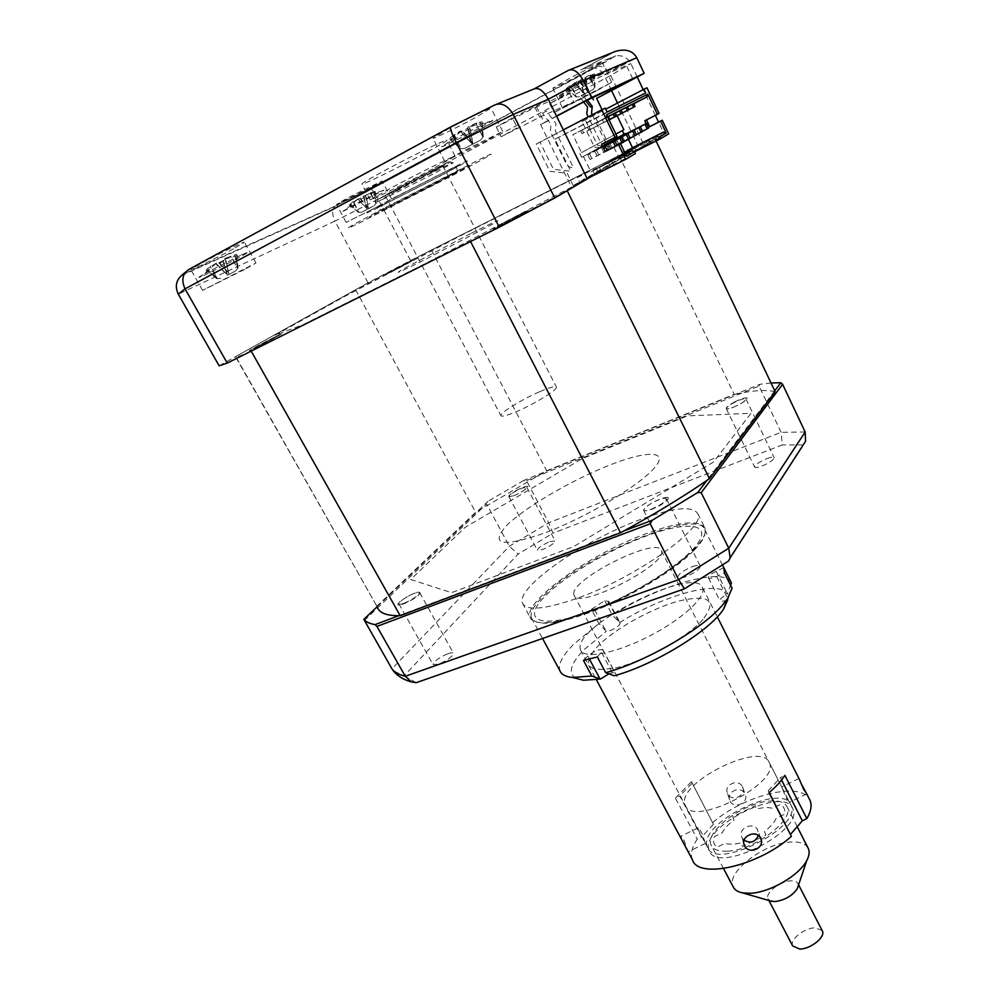 <?xml version="1.0" encoding="UTF-8"?>
<svg xmlns="http://www.w3.org/2000/svg" width="999" height="999" viewBox="0 0 999 999"><rect width="100%" height="100%" fill="white"/><g stroke="black" fill="none" stroke-linecap="round" stroke-linejoin="round"><path stroke-width="0.75" stroke-dasharray="5 3.75" d="M731.256 582.592C723.663 566.47 660.289 584.79 612.275 614.947L620.179 623.139L619.093 625.299C614.735 628.983 610.451 631.006 606.243 631.368L598.988 623.613L573.801 644.118C562.524 655.419 557.892 664.31 559.939 670.766M591.433 609.278L604.77 600.636L608.891 601.573L607.754 603.671C603.159 607.429 598.801 609.452 594.68 609.777L591.433 609.278L598.988 623.613M693.955 550.449C676.023 568.943 635.739 593.918 598.913 609.003C559.552 624.225 537.062 627.197 531.443 617.931C529.795 612.175 534.815 603.871 546.503 593.019C587.362 553.571 698.688 507.854 704.77 529.62C706.418 534.29 702.821 541.233 693.955 550.449M575.961 678.333C567.757 673.226 570.441 663.698 583.99 649.725L606.243 631.368M597.352 656.967L602.884 650.037C599.487 648.801 594.455 650.799 587.799 656.018L583.478 660.414M608.891 673.838C612.487 672.502 614.622 672.377 615.272 673.438L614.285 675.786M732.092 588.274L727.809 599.675M723.8 567.744L716.183 571.278C711.026 573.863 708.441 576.036 708.416 577.797C709.302 578.908 712.05 578.458 716.658 576.448L724.387 572.864M619.517 622.652C663.398 595.129 720.916 579.058 727.222 594.293L730.594 585.277M604.77 600.636L612.275 614.947M703.009 619.467C687.012 637.537 645.079 660.976 616.52 667.694C587.087 672.839 580.844 665.684 597.752 646.228C614.897 628.683 652.01 608.141 679.482 600.861C709.377 594.205 717.22 600.411 703.009 619.467M726.972 600.037C723.001 601.548 720.666 601.773 719.942 600.711C719.879 598.963 722.314 596.828 727.222 594.293M789.185 801.635L786.25 798.201L781.643 786.95L789.185 801.635M730.119 801.198C734.09 809.64 749.387 802.547 745.129 794.255L744.979 793.93C740.846 784.939 725.586 791.77 729.894 800.736L730.119 801.198M708.903 849.587C700.711 826.21 784.565 785.114 792.731 808.603L792.756 808.653C805.019 830.619 716.683 875.112 709.302 850.723L708.903 849.587M705.232 842.644L701.335 831.917L698.039 827.846L698.451 830.219L705.232 842.644M573.813 594.355C570.279 579.358 657.642 535.589 661.338 550.586L661.338 550.611C669.23 563.848 576.573 611.001 573.988 595.092L573.813 594.355M744.118 840.221L741.72 837.137C737.424 828.483 753.546 821.116 757.679 829.944L758.316 835.464M702.547 587.624L702.609 587.787C706.618 596.815 681.693 619.767 648.301 636.663C614.972 653.683 583.553 659.39 580.469 649.924L580.132 648.551C575.112 624.875 695.179 564.972 702.547 587.624M681.98 840.209L680.893 836.238L684.09 840.346L688.111 851.697M692.469 859.864L691.82 857.929C690.634 852.597 692.432 846.353 697.215 839.197L701.523 837.1L679.732 795.953L675.399 798.076L697.215 839.197M742.482 786.837L742.632 787.162C746.877 795.466 731.768 802.484 727.784 794.03L727.572 793.581C723.338 784.827 738.411 778.009 742.482 786.837M769.018 792.707L768.256 790.771L769.18 792.569M781.568 780.019L780.344 777.597L784.902 775.361M768.256 790.771L780.344 777.597M691.458 781.655L713.448 824.325L691.458 781.655L675.399 798.076M691.945 783.441L679.732 795.953M713.448 824.325L701.523 837.1M712.899 822.439C744.218 795.229 800.549 780.993 809.515 799.337M800.923 783.216L798.988 778.508M769.355 762.699C780.868 783.191 691.77 828.146 685.202 805.194L684.839 804.133C677.447 782.18 761.937 740.621 769.33 762.662L790.971 805.144C803.171 827.01 714.784 871.528 707.467 847.252L707.067 846.116C698.938 822.851 782.841 781.717 790.946 805.094M764.51 831.418L765.833 835.077L742.419 846.49L741.233 842.781C734.402 844.517 729.07 844.667 725.249 843.218L717.257 847.115C713.723 844.829 712.737 841.358 714.297 836.7L722.165 832.854C724.25 828.633 728.171 824.387 733.94 820.092L732.829 816.67L755.207 805.731L756.43 809.103C763.061 807.329 768.368 807.08 772.339 808.341L780.244 804.482C784.103 806.505 785.439 809.814 784.24 814.422L776.211 818.343C774.325 822.589 770.429 826.947 764.51 831.418M798.276 885.838L797.989 883.665C796.99 881.63 794.617 880.693 790.858 880.856C780.194 881.068 764.859 893.031 768.006 898.775L770.416 900.948M807.904 847.701C805.069 843.356 799.225 841.483 790.384 842.07C763.86 843.231 725.611 872.577 733.091 886.65M822.14 930.519L815.134 927.821C804.407 927.746 789.322 939.822 792.657 945.916M727.784 851.16C754.37 850.161 794.704 819.717 787.112 806.93C784.777 802.185 778.87 800.236 769.355 801.086C742.956 802.884 704.158 831.967 711.213 845.241C713.323 849.712 718.843 851.685 727.784 851.16M549.825 541.62L555.157 540.946C554.308 543.394 550.124 546.253 542.632 549.55L537.337 550.199C538.211 547.752 542.37 544.892 549.825 541.62M514.048 495.679C521.578 492.282 525.849 489.485 526.848 487.3L521.615 488.274C514.135 491.658 509.89 494.443 508.866 496.64L514.048 495.679M448.039 653.671C451.236 652.559 453.071 652.459 453.521 653.346C452.435 656.743 447.402 660.364 438.449 664.223L433.029 664.51C434.14 661.113 439.148 657.492 448.039 653.671M404.208 603.184C413.199 599.188 418.369 595.654 419.68 592.607C419.305 591.87 417.52 592.082 414.323 593.281C405.394 597.252 400.262 600.774 398.913 603.821C399.263 604.57 401.036 604.358 404.208 603.184M692.532 566.57C697.015 565.034 699.6 564.885 700.311 566.108C699.625 569.442 694.655 573.026 685.426 576.86C680.981 578.359 678.408 578.508 677.722 577.297C678.433 573.95 683.378 570.379 692.532 566.57M651.148 509.278C660.426 505.269 665.521 501.785 666.42 498.826C665.821 497.814 663.274 498.126 658.803 499.775C649.6 503.758 644.53 507.242 643.593 510.214C644.18 511.226 646.69 510.914 651.148 509.278M766.97 458.591C771.153 457.055 773.551 456.743 774.163 457.654C773.576 460.027 769.442 462.849 761.762 466.146C757.592 467.657 755.219 467.969 754.62 467.045C755.219 464.672 759.34 461.863 766.97 458.591M733.291 407.28C741.008 403.871 745.229 401.111 745.966 399.001C745.429 398.251 743.069 398.701 738.885 400.337C731.218 403.733 727.01 406.481 726.261 408.591C726.785 409.34 729.12 408.903 733.291 407.28M575.849 598.738C544.105 609.59 526.298 611.038 522.402 603.071C515.584 587.562 583.891 540.222 639.822 519.717C673.026 507.492 692.357 505.469 697.801 513.661C706.867 527.085 635.139 578.234 575.849 598.738M583.803 613.786L560.077 620.704C542.432 624.3 532.442 623.189 530.094 617.345C522.952 601.236 590.884 553.621 646.828 533.441C680.032 521.403 699.437 519.655 705.057 528.196C707.067 534.228 700.886 543.606 686.5 556.318C663.473 576.585 618.968 601.548 583.803 613.786M585.963 612.837C541.957 628.408 523.176 620.978 541.346 600.187C558.928 579.582 606.206 550.849 646.041 536.076C686.013 521.041 712.012 523.076 697.801 543.356C684.265 563.399 629.757 597.552 585.963 612.837M771.041 382.992L759.74 384.34L523.626 480.482L526.523 480.644L548.713 522.752L552.971 533.191L518.069 554.108L404.096 675.886L393.331 670.816M526.523 480.644L759.04 386.076L781.118 432.33L782.292 444.93L552.971 533.191M364.36 620.491L486.638 503.958L509.315 546.253L518.069 554.108M377.123 606.718L487.937 501.323L486.638 503.958M623.875 530.956L398.751 615.709M774.737 390.784L706.855 480.482M759.04 386.076L759.74 384.34M728.521 561.076L803.583 444.967M803.196 444.917L782.292 444.93M404.096 675.886L416.233 682.679M713.623 461.95L573.876 546.503L451.61 592.669L410.676 579.482L465.122 527.372L582.28 458.628L687.499 415.859L750.948 413.336L713.623 461.95M523.626 480.482L487.937 501.323M556.53 116.046L540.571 124.475L544.355 122.715L536.188 106.144L532.355 107.805L512.362 117.882L517.257 127.735L501.136 136.738L539.785 117.195L573.738 101.786L553.995 112.612L586.026 96.491L581.718 87.575L589.248 83.054L585.988 84.478L625.461 63.412L632.891 79.096M512.362 117.882L496.291 127.073L535.052 107.592L539.785 117.195M535.052 107.592L569.305 92.645L549.6 103.634L581.718 87.575M370.954 187.512L336.563 204.42L347.44 198.002L382.118 180.931L370.954 187.512M380.332 205.282L346.178 222.402L380.332 205.282M233.454 248.876C217.632 257.505 191.446 270.279 190.834 269.63L201.486 263.149C217.557 254.358 244.206 241.383 244.455 242.195L233.454 248.876M244.83 269.33L202.572 290.384L255.969 262.974L244.83 269.33M474.962 117.82C457.43 127.385 433.479 139.048 432.967 138.249L448.551 128.784C466.396 119.031 490.859 107.143 491.021 108.092L474.962 117.82M486.476 140.684L444.842 161.413L460.576 152.422L502.697 131.443L486.476 140.684M586.788 71.441C571.828 79.508 553.021 88.774 552.834 88.149L567.869 79.283C583.041 71.091 602.197 61.663 602.185 62.4L586.788 71.441M596.203 91.009L562.474 107.904L611.7 82.33L596.203 91.009M424.725 153.371C399.125 167.245 362.649 185.127 361.875 184.128C361.563 183.516 368.631 179.283 383.067 171.428C409.328 157.155 446.915 138.774 446.928 140.147C446.928 140.946 439.523 145.355 424.725 153.371M432.717 168.893C407.105 182.567 370.841 200.637 370.242 199.962L391.596 187.725C417.869 173.651 455.232 155.082 455.082 156.119L432.717 168.893M219.143 365.809L368.019 282.804L410.527 260.552L643.181 143.394L664.098 133.804L658.578 122.128M643.181 143.394L610.739 75.462L630.856 63.549L604.145 75.112L611.525 90.547M655.369 115.36L643.194 89.635M637.225 77.01L630.856 63.549C627.459 57.555 622.452 54.995 615.809 55.857L598.164 66.209C603.046 65.946 607.242 69.031 610.739 75.462L378.196 199.188C374.662 192.782 372.003 189.211 370.217 188.449L598.164 66.209M613.174 52.373L582.779 68.981C592.844 66.059 599.962 68.107 604.145 75.112L636.775 57.705M580.594 69.942L615.809 55.857M611.425 57.355L597.265 66.396M596.228 66.783L370.179 188.436L335.377 205.994L184.141 273.726M410.527 260.552L378.196 199.188L334.94 221.116C332.055 214.947 331.993 210.102 334.752 206.581L335.377 205.994M368.019 282.804L334.94 221.116L178.297 294.156M617.507 103.034L639.21 148.401L572.115 179.52L464.011 233.941L343.044 297.302L275.05 335.264L303.172 324.625L428.009 262.225L587.3 178.871M602.06 109.678L624.325 155.894M592.395 97.765L585.988 84.478M569.305 92.645L573.738 101.786M536.188 106.144L578.121 83.704L625.461 63.412M586.288 100.574L578.121 83.704M544.355 122.715L556.618 116.234M540.571 124.475L571.341 186.863M622.739 154.495C604.757 163.511 592.794 170.429 611.663 160.926C630.257 151.586 641.508 145.017 622.739 154.495M275.312 336.75C258.466 345.154 238.286 356.431 256.331 347.377C273.826 338.649 293.431 327.647 275.312 336.75M405.931 263.611C390.597 271.303 375.661 279.658 391.908 271.466C407.742 263.511 422.19 255.407 405.931 263.611M518.356 215.11C498.064 225.237 481.493 234.815 502.972 224.051C524.1 213.511 539.772 204.358 518.356 215.11M664.098 133.804L639.21 148.401M437.412 182.692L381.418 210.914L457.604 171.553L437.412 182.692M440.996 175.662L373.389 210.065C360.377 216.096 366.571 212.325 391.995 198.764L462.549 162.899C473.339 158.029 466.158 162.288 440.996 175.662M394.368 203.284C368.931 216.783 362.699 220.479 375.661 214.36L443.194 179.92C468.356 166.608 475.574 162.425 464.835 167.37L394.368 203.284M383.404 208.529C347.327 227.697 338.786 232.779 357.792 223.776L452.647 175.399C485.314 158.217 501.573 148.938 484.153 157.193L383.404 208.529M607.592 116.833L572.802 134.753L581.53 152.622L615.896 134.066M580.606 130.807L582.005 133.679L607.729 120.367L606.331 117.47M607.729 120.367L582.005 133.679M588.923 130.157L609.015 119.768L588.923 130.157L587.537 127.31L582.18 130.02L583.578 132.879M582.18 130.02L607.854 116.696M614.56 113.386L589.073 126.536L590.446 129.37M589.073 126.536L614.535 113.337M621.091 110.102L600.948 120.542L602.297 123.327L609.04 119.83L595.679 126.698L594.318 123.888M595.679 126.698L609.028 119.805M600.948 120.542L595.829 123.127L597.177 125.936M595.829 123.127L621.066 110.04M602.297 123.327L609.053 119.843M627.472 106.881L602.422 119.793L603.771 122.577M602.422 119.793L627.447 106.818M608.778 120.017L607.454 117.258M617.132 115.709L615.846 113.024L608.891 116.533L610.214 119.281M608.891 116.533L633.703 103.671M623.875 129.758L581.53 152.622M604.507 144.917L581.705 157.343L579.82 153.496M581.705 157.343L604.482 144.867M607.892 116.758L587.537 127.31M615.846 113.024L633.741 103.746M606.605 114.76L605.794 117.632L607.554 116.746M605.794 117.632L572.802 134.753M636.375 134.64L616.558 144.693L618.131 143.819L615.933 139.248M618.131 143.819L642.619 131.381M616.558 144.693L614.422 140.26M630.069 138.162L636.463 134.84M611.763 147.377L609.54 142.757M610.152 148.277L607.991 143.794M623.638 141.758L630.169 138.362M605.257 151.011L602.996 146.341L601.336 147.253L604.782 145.492M604.757 145.442L602.996 146.341M603.608 151.923L601.336 147.253M620.516 143.694L623.738 141.97M598.601 154.72L596.316 150L594.617 150.936L604.894 145.704M604.87 145.654L596.316 150M596.915 155.657L594.617 150.936M642.532 131.194L648.651 128.009M624.375 140.335L622.202 135.802M622.827 141.196L620.716 136.801M615.347 146.279L590.084 159.478L615.496 146.591M604.969 145.866L587.762 154.708L604.994 145.916M591.808 158.516L589.485 153.746M668.706 133.854L635.938 150.325L655.157 139.048L619.03 155.557L431.393 250.037L355.632 289.71L235.764 356.543L377.31 607.042L235.564 356.793C234.603 358.092 239.81 356.193 251.199 351.111M355.632 289.71L475.636 512.312L377.048 606.006M431.393 250.037L546.703 470.741L475.636 512.312M619.03 155.557L734.24 394.368L546.703 470.741M775.149 391.67C765.971 389.535 752.334 390.434 734.24 394.368M655.157 139.048L656.068 140.984M583.416 156.468L590.921 171.828L599.213 167.02L601.048 170.804L635.414 153.571M599.213 167.02L625.411 153.846M598.226 172.615L596.378 168.806L592.931 170.804L594.805 174.638L613.711 164.86L594.805 174.638M592.931 170.804L608.491 162.987L610.352 166.833M608.491 162.987L596.378 168.806M590.921 171.828L623.9 155.245L626.585 156.294M625.599 154.246L623.9 155.245M611.85 161.026L613.711 164.86M590.796 176.823L601.048 170.804M587.175 178.634L583.928 180.27L581.58 175.474L577.297 177.635L579.645 182.405L573.251 185.614L567.145 173.214L549.812 171.341L536.263 144.006L563.311 129.895M607.117 112.063L554.969 139.198L570.729 171.216L553.471 169.355L540.022 142.17L605.219 108.129M540.022 142.17L536.263 144.006M554.969 139.198L645.691 92.944M607.941 143.044L610.739 148.814L594.442 147.14L582.005 121.553L605.731 109.178M596.178 118.681L607.916 142.994M582.005 121.553L646.952 87.775M573.251 185.614L619.417 158.629L613.848 147.078L597.627 145.417L585.264 119.942M659.053 113.411L646.503 119.88M634.565 151.786L626.823 155.669L635.938 150.325L629.47 153.571L627.335 149.113L623.301 151.149L625.449 155.594L619.417 158.629M621.465 155.232C635.839 147.977 627.16 153.034 612.974 160.165C598.538 167.432 607.642 162.175 621.465 155.232M273.127 337.974C287 331.006 271.94 339.46 258.591 346.116C244.767 353.047 260.177 344.43 273.127 337.974M470.541 241.521L567.17 190.684M583.928 180.27L629.47 153.571M579.645 182.405L625.449 155.594M470.766 233.541L404.258 268.431C391.97 275.524 398.601 272.739 424.138 260.052L493.506 223.639C503.583 217.645 496.003 220.954 470.766 233.541M404.32 264.51L393.581 270.529L404.32 264.51M516.595 216.146C533.004 207.904 520.916 214.947 504.807 222.989C488.361 231.231 500.974 223.926 516.595 216.146M734.69 401.885C740.759 398.951 744.904 397.614 747.115 397.864C747.876 399.076 744.892 401.448 738.174 404.995C732.13 407.979 728.259 409.215 726.56 408.703C725.486 407.692 728.196 405.419 734.69 401.885M414.597 598.226C408.516 602.01 403.434 604.333 399.325 605.182C396.378 605.032 397.964 602.872 404.096 598.701C409.815 595.042 414.523 592.894 418.181 592.282C421.615 592.082 420.429 594.068 414.597 598.226M607.879 465.809C569.929 480.981 523.926 508.041 506.106 526.036C489.435 545.329 502.809 547.464 546.253 532.442C587.749 516.558 640.596 484.727 654.795 467.495C669.642 450 645.991 450.424 607.879 465.809M515.397 490.984C520.879 488.012 524.912 486.426 527.497 486.201C528.883 486.838 526.623 488.898 520.716 492.37C515.309 495.367 511.525 496.853 509.378 496.828C507.704 496.366 509.715 494.418 515.397 490.984M667.757 497.377C669.33 498.513 667.032 501.048 660.851 504.982C653.046 509.278 647.589 511.163 644.505 510.639C642.682 509.677 644.892 507.305 651.123 503.508C658.516 499.288 664.06 497.24 667.757 497.377M626.823 155.669L625.836 153.621M628.458 139.323L625.874 133.928M590.084 159.478L587.762 154.708M658.928 138.112L654.919 140.035L658.928 138.112M660.976 136.9L661.4 137.812L655.356 140.946L654.919 140.035M648.963 139.46L650.686 143.069L635.976 150.462L634.34 147.053M635.976 150.462L650.686 143.069M655.356 140.946L661.4 137.812M646.003 141.184L647.727 144.818M631.218 148.626L632.954 152.235M648.014 127.585L646.128 123.614M601.673 144.218L616.982 136.339M646.478 119.843L644.767 120.767M542.457 113.199L546.366 111.126L555.993 123.526L555.307 130.794L573.389 167.595C570.217 167.857 567.769 166.458 566.046 163.386L550.349 131.493L551.023 124.238L542.457 113.199M583.641 101.973L579.457 96.566L583.204 94.58L587.424 100.05M583.204 94.58L581.543 95.33L585.789 100.837M592.282 114.773L606.356 143.856M606.368 143.906L608.416 148.114C605.382 148.376 603.071 147.053 601.46 144.131L588.249 116.871M431.306 172.74L378.097 199.4L396.029 189.036C420.317 176.061 454.22 159.253 450.387 162.038L431.306 172.74M396.103 191.234L377.347 202.023L432.979 174.101L452.984 162.937C457.043 160.04 421.566 177.66 396.103 191.234M539.922 391.596C550.012 387.275 555.519 385.789 556.443 387.15C558.004 389.523 534.84 403.796 516.933 411.413C506.993 415.621 501.635 417.033 500.861 415.646C499.562 413.087 522.327 399.138 539.922 391.596M427.759 174.375L442.869 165.797L399.862 187.263L385.227 195.592L427.759 174.375M219.88 262.949L223.139 261.85L224.201 259.203L236.613 254.283L224.987 258.379L225.749 259.29L219.318 262.55L218.032 262.075L207.18 268.806L216.021 263.536L216.833 265.047L219.88 262.949M227.56 275.225L235.677 270.866L227.56 275.225L223.139 261.85M246.828 252.984L246.204 253.434C241.596 256.643 207.53 274.101 200.3 276.96L198.764 277.347C199.738 275.637 251.386 249.463 246.828 252.984M234.815 254.882L237.65 268.306L230.507 256.343M236.863 263.436L236.026 254.845M238.012 268.119L236.613 254.283M235.677 270.866L237.65 268.306L231.131 255.732M228.896 274.088L225.749 259.29M225.025 258.541L228.446 272.665L219.318 262.55M220.754 278.459L217.407 278.609L210.764 266.034M207.205 268.793L217.407 278.609L210.227 266.608M215.06 276.723L206.343 269.618M217.045 278.783L205.869 270.117M216.371 263.773L226.648 274.213L216.833 265.047M360.814 198.014L352.847 201.773L349.762 204.708L358.117 198.888L360.914 199.3L366.271 196.528L365.959 194.88L375.324 191.471L370.092 192.844L360.814 198.014M367.332 209.128L374.313 205.682L361.65 212.238L367.332 209.128L358.166 199.8M343.231 211.226C338.986 212.525 382.654 189.91 383.978 190.122L343.231 211.226M361.65 212.238L358.828 212.35L353.509 201.648M368.619 208.791L360.914 199.3M359.765 198.614L368.294 207.692L366.271 196.528M374.313 205.682L376.011 203.459L370.679 192.757M375.324 191.471L376.011 203.459L370.092 192.844M376.311 203.297L374.8 191.546M363.823 195.879L366.533 208.117L363.611 196.978M349.138 204.832L358.828 212.35L352.847 201.773M358.529 212.5L349.762 204.708M450.387 137.587L461.363 131.031L463.411 132.13L470.229 128.584L469.617 126.773L476.248 123.426L482.167 121.778L475.724 123.352L467.907 127.048L467.769 128.359L460.789 131.98L460.277 130.956L450.387 137.587M464.535 148.414L480.719 140.022L464.535 148.414L460.576 148.751L449.525 138.774M469.18 133.629L443.019 146.441C438.374 148.027 445.766 143.694 465.197 133.441C485.864 122.84 494.892 118.656 492.27 120.891L469.18 133.629M473.214 144.193L462.1 131.131M463.411 132.13L472.764 142.82L469.567 127.248M472.764 142.82L470.229 128.584M480.719 140.022L482.917 137.15L476.248 123.426M480.307 122.028L482.917 137.15L475.724 123.352M483.179 136.264L482.167 121.778M483.304 136.95L481.705 121.703M472.028 144.256L467.907 127.073L471.141 142.894M467.769 128.359L471.128 142.882L460.327 131.019M471.091 142.894L460.789 131.98M460.576 148.751L448.913 138.774M577.422 81.893L570.054 85.427L566.133 88.736L567.444 88.274L576.623 81.806L580.506 81.806L586.201 78.796L584.877 77.647L594.642 73.914L588.399 75.724L577.422 81.893M584.665 93.806L592.882 89.698L579.395 96.778L584.665 93.806L574.45 83.904M560.139 95.504C552.322 98.564 598.751 74.063 603.508 72.64L603.259 73.127C598.851 76.174 566.483 93.019 560.689 95.292L560.139 95.504M579.395 96.778L576.435 96.878L570.054 85.427M566.133 88.736L576.435 96.878L571.478 84.927M576.111 97.04L567.444 88.274M587.587 92.682L587.537 91.321L578.796 81.306M580.506 81.806L587.612 91.296L585.027 78.009M587.612 91.296L586.201 78.796M592.882 89.698L594.73 87.263L589.747 75.275M594.642 73.914L594.73 87.263L588.399 75.724M595.054 87.088L593.431 74.313M583.503 92.87L580.244 80.844M594.68 609.777L605.869 630.981M587.799 656.018L589.435 659.103M601.635 652.547L613.861 675.624M716.658 576.448L728.021 599.113M716.183 571.278L727.434 593.718M608.079 601.086L619.168 622.252M805.169 431.993L781.118 432.33L548.713 522.752L509.315 546.253L391.92 668.806M369.917 188.449L336.163 205.457M185.552 272.14L189.485 269.081M494.355 105.157L496.578 104.246M568.356 70.355L570.042 69.68M396.316 196.728C375.149 208.017 369.905 211.189 380.607 206.244L437.137 177.485C458.129 166.321 464.048 162.812 454.895 166.945L396.316 196.728M228.446 272.665L218.032 262.075M226.648 274.213L223.277 260.277M368.294 207.692L365.622 195.592M366.533 208.117L357.904 198.951M453.658 134.828L460.964 148.551L454.308 134.84M581.018 79.371L583.578 92.845L574.725 82.705M531.443 617.931L542.532 638.486M602.884 650.037L615.272 673.438M704.77 529.62L722.489 565.109M608.891 601.573L620.179 623.139M708.416 577.797L719.942 600.711M806.555 793.955L789.222 802.422M661.338 550.586L781.98 787.499M789.16 801.585L792.731 808.603M760.714 838.411L757.841 830.294M580.469 649.924L596.366 679.72M702.609 587.787L717.294 616.845M705.381 843.368L688.174 851.772M742.632 787.162L745.142 794.255M727.572 793.581L729.894 800.736M698.039 827.846L680.893 836.238M743.955 843.993L741.72 837.137M573.988 595.092L698.451 830.219M705.406 843.368L709.302 850.723M798.925 778.496L781.643 786.95M685.202 805.194L707.467 847.252M798.601 884.852L797.989 883.665M797.19 826.685L787.112 806.93M723.538 868.556L711.213 845.241M768.918 900.524L768.006 898.775M526.848 487.3L555.157 540.946M419.68 592.607L453.521 653.346M666.42 498.826L700.311 566.108M745.966 399.001L774.163 457.654M522.402 603.071L530.094 617.345M686.5 556.318C663.049 577.197 619.467 601.573 584.265 613.786L560.077 620.704M697.801 513.661L705.057 528.196M726.261 408.591L754.62 467.045M643.593 510.214L677.722 577.297M398.913 603.821L433.029 664.51M508.866 496.64L537.337 550.199M496.291 127.073L501.136 136.738M549.6 103.634L553.995 112.612M346.178 222.402L336.563 204.42M202.572 290.384L190.834 269.63M444.842 161.413L432.967 138.249M562.474 107.904L552.834 88.149M370.242 199.962L361.875 184.128M455.082 156.119L446.928 140.147M611.7 82.33L602.185 62.4M502.697 131.443L491.021 108.092M255.969 262.974L244.455 242.195M391.583 198.976L382.118 180.931M582.779 68.981L615.372 51.411M181.493 275.487L334.752 206.581M457.604 171.553L456.506 167.32C457.554 166.009 452.784 167.982 442.22 173.227L396.665 196.628C375.549 207.829 377.897 207.342 378.097 207.829L381.418 210.914M378.097 199.4L377.347 202.023M442.869 165.797L556.443 387.15M385.227 195.592L500.861 415.646M450.387 162.038L452.984 162.937M216.021 263.536L200.3 276.96M246.204 253.434L224.201 259.203M224.987 258.379L228.609 273.414M216.308 263.636L226.86 274.325M383.554 190.559L365.959 194.88M358.117 198.888L344.081 210.926M365.597 195.554L368.269 207.705M373.763 191.733L376.186 202.747M357.867 198.876L366.695 208.242M350.399 203.858L356.893 210.739M450.412 137.6L458.978 146.99M461.363 131.031L443.019 146.441M492.27 120.891L469.617 126.773M460.277 130.956L471.228 142.982M603.259 73.127L584.877 77.647M576.623 81.806L560.689 95.292M574.725 82.505L584.415 93.494M567.894 87.512L572.852 93.119M584.877 77.885L587.424 91.796M592.607 74.388L594.28 83.604"/><path stroke-width="1.5" d="M542.532 638.486L559.939 670.766C561.413 674.575 565.634 676.81 572.602 677.484L591.808 676.023L600.436 679.07L583.516 680.244L575.961 678.333M726.972 600.037L727.809 599.675L723.588 609.053C710.252 630.531 654.657 664.735 614.285 675.786L605.694 672.689L597.352 656.967L583.478 660.414L591.808 676.023M605.694 672.689C645.741 661.725 701.51 629.47 721.84 605.844L727.447 598.776L732.092 588.274L724.387 572.864L723.838 567.732L731.256 582.592M600.436 679.07L608.891 673.838M730.594 585.277L731.455 582.979M798.988 778.508L803.795 789.622L806.418 793.218L801.248 783.865M758.316 835.464C755.331 842.132 750.599 843.718 744.118 840.221M744.617 845.828C749.05 855.356 765.446 847.839 760.714 838.411L760.539 838.061C756.355 829.058 740.009 836.463 744.392 845.341L744.617 845.828M769.18 792.569L791.37 836.35C758.716 866.046 698.189 879.62 692.469 859.864L596.366 679.72M791.37 836.35L769.018 792.707C776.036 786.75 781.33 780.968 784.902 775.361L806.855 818.618L802.322 820.828L781.568 780.019M809.515 799.337L810.077 800.486C812.087 805.356 811.013 811.4 806.855 818.618M790.546 834.29L802.322 820.828M770.416 900.948L774.937 901.585C784.789 900.211 792.257 895.891 797.327 888.635L798.276 885.838M723.538 868.556L733.091 886.65C734.527 889.847 737.687 891.92 742.544 892.869L749.924 893.281C769.405 892.806 799.35 875.486 806.767 860.501C809.215 855.868 809.764 851.922 808.403 848.675L807.904 847.701M768.918 900.524L792.657 945.916L799.712 949.05C810.464 949.262 825.773 936.975 822.377 930.968L822.14 930.519M623.875 530.956L652.122 520.317L650.212 523.788L678.621 579.632L728.771 548.214L805.169 431.993L805.581 441.246L803.196 444.917M650.212 523.788L376.935 626.423L405.282 676.286L678.621 579.632L684.427 588.848L728.521 561.076L730.132 557.842L728.771 548.214L701.186 492.682L697.764 492.495L652.122 520.317M377.123 606.718L363.836 619.368L391.92 668.806C394.443 672.315 398.901 674.8 405.282 676.286L411.363 681.88L416.233 682.679L684.427 588.848M363.836 619.368C366.009 621.94 369.742 623.688 375.05 624.625L376.935 626.423M398.751 615.709L375.05 624.625M774.737 390.784L780.843 382.717L782.617 384.315L701.186 492.682M706.855 480.482L697.764 492.495M780.843 382.717L771.041 382.992M782.617 384.315L805.169 431.993M411.363 681.88C403.571 679.807 397.565 676.111 393.331 670.816L391.92 668.806M658.578 122.128L655.369 115.36M643.194 89.635L637.225 77.01M570.042 69.68L615.372 51.411C625.461 48.489 632.604 50.587 636.775 57.705L583.304 80.532L548.314 99.263C543.431 90.609 538.623 87.2 533.903 89.011L496.578 104.246M556.618 116.234L586.288 100.574L632.891 79.096L596.628 98.401L644.168 73.352L591.52 97.577L556.53 116.046L587.3 178.871L554.757 197.977L499.275 227.173L227.235 363.087L219.143 365.809L178.297 294.156C174.9 286.875 175.961 280.657 181.481 275.499L185.552 272.14M227.235 363.087L185.027 288.848C181.056 279.82 182.542 273.239 189.485 269.081L450.499 127.073M499.275 227.173L456.468 143.019C451.685 133.229 449.75 127.884 450.649 126.985L494.355 105.157C501.298 102.148 507.592 105.245 513.249 114.435L456.468 143.019L185.027 288.848L178.297 294.156M591.52 97.577L583.304 80.532C578.384 71.766 573.401 68.369 568.356 70.355L534.502 88.686M556.53 116.046L548.314 99.263L513.249 114.435L554.757 197.977M611.525 90.547L617.507 103.034M596.628 98.401L602.06 109.678M593.418 99.888L592.395 97.765M644.168 73.352L636.775 57.705M609.253 119.593L607.592 116.833M615.908 116.196L609.015 119.768L615.908 116.196L614.535 113.337L607.892 116.758M614.422 116.958L613.049 114.086M622.414 112.875L609.028 119.805L622.414 112.875L621.066 110.04L614.56 113.386M620.966 113.624L619.605 110.777M609.04 119.83L628.783 109.628L627.447 106.818L621.091 110.102M627.372 110.352L626.023 107.542M628.783 109.628L609.053 119.843M635.027 106.456L609.065 119.88L635.027 106.456L633.703 103.671L627.472 106.881M633.628 107.168L632.305 104.371M622.265 130.632L623.975 134.203L625.599 133.367L604.507 144.917M604.482 144.867L623.975 134.203M615.896 134.066L623.875 129.758L617.132 115.709M633.741 103.746L647.04 96.853L647.839 94.143L657.379 114.336L644.767 120.767L646.128 123.614M607.554 116.746L647.04 96.853M641.096 132.243L642.619 131.381L640.421 126.761L614.348 140.11L638.885 127.61L641.096 132.243L636.375 134.64M640.421 126.761L638.885 127.61M634.902 135.714L636.463 134.84L634.228 130.17L607.916 143.644L632.667 131.031L634.902 135.714L630.069 138.162M634.228 130.17L632.667 131.031M604.782 145.492L626.311 134.528L628.571 139.261L630.169 138.362L627.909 133.654L604.757 145.442M627.909 133.654L626.311 134.528M628.571 139.261L623.638 141.758M604.894 145.704L619.805 138.112L622.102 142.882L623.738 141.97L621.453 137.2L604.87 145.654M621.453 137.2L619.805 138.112M622.102 142.882L607.167 150.424L603.671 143.194M647.152 128.846L648.651 128.009L646.478 123.426L620.641 136.663L644.979 124.263L647.152 128.846L642.532 131.194M646.478 123.426L644.979 124.263M617.045 145.404L614.847 140.834L613.161 141.758L615.347 146.279M614.847 140.834L604.969 145.866M604.994 145.916L613.161 141.758M620.529 532.779L470.541 241.521L251.199 351.111L400.187 615.684L620.529 532.779C653.833 514.66 683.491 496.628 709.477 478.671L775.149 391.67L656.068 140.984M377.31 607.042C379.083 613.011 386.713 615.896 400.187 615.684M646.503 119.88L649.712 126.636L648.363 127.385L660.614 121.179L666.208 133.017L659.153 137.163L660.014 139.011L634.565 151.786M660.614 121.179L662.287 120.242L668.706 133.854L660.014 139.011M625.411 153.846L631.843 150.612L625.599 154.246M563.311 129.895L601.76 109.828L615.034 137.4L601.673 144.218L605.207 151.523L618.568 144.73L625.624 159.365L635.414 153.571L634.502 151.648L631.843 150.612M625.624 159.365L587.175 178.634M605.731 109.178L643.943 89.248L645.691 92.944L607.117 112.063L605.219 108.129L601.76 109.828M643.943 89.248L646.952 87.775L659.053 113.411L657.379 114.336M649.712 126.636L662.287 120.242M709.477 478.671L567.17 190.684L590.796 176.823M625.836 153.621L625.087 152.048L632.504 147.752L628.458 139.323M648.963 139.46L631.218 148.626L648.963 139.46M666.208 133.017L663.686 132.03L625.087 152.048M663.686 132.03L632.504 147.752M656.593 136.176L659.153 137.163M615.034 137.4L616.982 136.339L606.605 114.76L647.839 94.143M634.502 151.648L626.585 156.294L620.504 143.656L618.568 144.73M605.207 151.523L607.167 150.424M587.424 100.05L592.257 106.319L590.621 107.093L585.789 100.837M588.249 116.871L586.813 113.898L587.512 107.005L583.641 101.973M592.282 114.773L591.533 113.224L592.257 106.319M589.435 659.103L599.999 678.92M583.516 680.244L572.602 677.484M723.588 609.053L727.447 598.776M722.489 565.109L724.025 568.169M717.294 616.845L799.387 779.345M806.505 793.431L810.077 800.486M744.392 845.341L743.955 843.993M797.327 888.635L806.767 860.501M822.377 930.968L798.601 884.852M808.403 848.675L797.19 826.685M771.977 901.41L742.544 892.869M730.132 557.842L805.581 441.246"/></g></svg>
